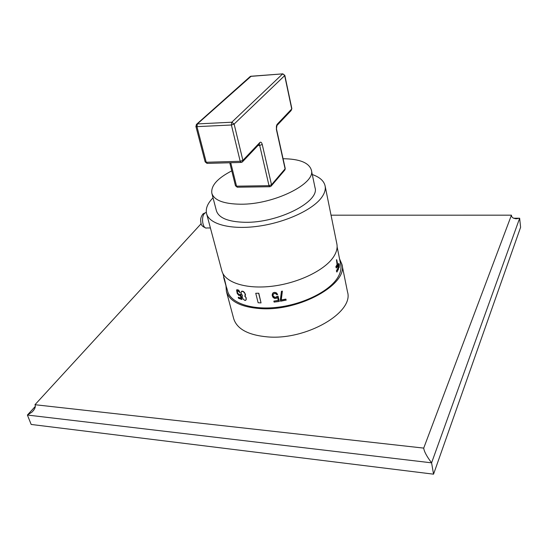 <?xml version="1.0" encoding="UTF-8"?>
<svg xmlns="http://www.w3.org/2000/svg" width="548" height="548" viewBox="0 0 548 548"><rect width="100%" height="100%" fill="white"/><g stroke="black" fill="none" stroke-linecap="round" stroke-linejoin="round"><path stroke-width="0.82" d="M201.198 223.646L34.969 404.712C35.921 406.609 34.935 409.068 31.996 412.089L27.4 415.042L431.591 462.841L433.55 474.171L520.6 227.283L519.648 218.227L513.586 218.22M34.969 404.712L423.714 448.106C424.131 451.511 426.762 456.416 431.591 462.841L519.648 218.227L515.538 218.768M423.714 448.106L511.442 215.172L331.04 215.186M339.555 258.855L341.931 264.348L347.521 291.988C354.07 312.333 306.496 340.342 267.623 336.904C248.278 335.143 236.969 329.074 233.695 318.689L226.406 291.447L225.995 286.255M35.243 406.472L27.4 415.042L31.174 424.453L433.55 474.171M511.442 215.172C511.503 217.488 513.414 218.686 517.168 218.768M341.931 264.348C348.364 283.871 299.852 311.49 260.512 308.62C240.949 307.147 229.585 301.427 226.406 291.447M226.714 287.782L227.591 291.077C230.557 302.982 251.532 310.36 277.555 307.27C303.551 304.256 329.526 291.152 337.753 277.541C340.541 272.952 341.527 268.623 340.712 264.547L337.109 246.806M336.356 268.027L335.828 266.855L337.082 264.561L336.451 259.766L337.369 264.568L336.116 266.862L336.356 268.027L337.602 265.732L338.116 268.239L337.404 266.136M336.739 259.773L338.596 268.869L336.89 272.061L336.369 270.897L337.835 268.232M338.671 263.451L338.356 266.575L339.068 267.554M245.168 295.947L245.477 294.557L244.333 292.283L242.97 291.221L241.558 291.241L243.381 291.714L245.326 293.975M241.558 291.241L241.01 293.057L242.49 295.646L242.12 296.961L243.223 299.249L244.99 300.462L246.162 299.818L246.21 297.831L244.983 296.084M237.202 292.399L238.64 294.529L240.606 294.529L241.908 299.544L238.469 298.235L238.222 297.276L241.134 298.407L240.325 295.317L239.956 295.714L238.894 295.495L237.216 293.433L236.592 290.077L236.928 289.693L237.983 289.919L239.216 291.063L240.147 292.79L237.626 290.666L237.085 290.967L237.099 292.009L238.401 294.029L239.688 294.577M237.414 292.242L237.394 290.693M236.928 289.693L238.757 290.145L240.147 292.79M239.956 295.714L240.339 295.379M238.222 297.276L241.065 298.153M241.908 299.544L240.819 294.379L239.866 294.283M280.309 300.277L281.446 291.296L280.549 301.256L286.125 300.078L285.892 299.092L281.261 299.962M281.446 291.296L282.378 291.118L281.432 291.461M279.316 301.448L274.096 302.092L273.856 301.112L278.309 300.578L277.548 297.434L276.199 298.427L274.459 298.434L272.897 297.187L272.164 295.447L272.5 293.591L273.123 292.913L274.774 292.509L276.507 293.091L277.658 294.557L276.733 294.694L275.671 293.612L274.082 293.612L273.151 294.331L273.075 295.954L275.055 297.393L278.096 296.167L279.316 301.448L278.096 296.167M273.089 295.79L273 294.899M272.233 294.427L273.137 292.748L274.788 292.344L276.521 292.927L277.658 294.557M273.856 301.112L278.268 300.42M223.598 277.267L226.536 287.83L224.385 278.583L223.598 277.267L224.385 278.583M255.745 293.276L258.135 302.763L261.047 302.9L258.793 293.221L255.745 293.276L258.793 293.221M325.094 185.861L336.856 243.867C337.65 247.833 336.616 252.066 333.753 256.574C325.3 269.945 298.811 283.008 272.39 286.2C245.936 289.467 224.735 282.446 221.851 270.842L206.589 213.651C209.165 224.153 230.667 229.996 257.889 226.276C285.083 222.625 312.607 209.946 321.601 197.52C324.649 193.334 325.813 189.444 325.094 185.861C323.93 180.867 319.662 177.093 312.291 174.538M213.028 197.821L212.364 198.506C207.377 203.835 205.452 208.884 206.589 213.651M311.346 169.996L315.018 187.663C319.97 201.671 278.165 223.105 244.977 222.296C228.304 221.865 218.782 218.022 216.419 210.788L211.857 193.334C214.158 200.321 223.707 203.945 240.49 204.212C273.911 204.685 316.217 183.512 311.346 169.996C308.949 162.674 299.523 158.92 283.069 158.728M231.777 170.86C217.378 178.306 210.74 185.799 211.857 193.334M258.026 145.439L259.69 145.384L269.013 185.676L269.911 186.724L271 186.279L271.513 184.772L262.252 144.494C261.649 142.391 260.855 141.727 259.855 142.501L242.887 160.352L234.126 124.074L284.679 75.61L291.728 108.97L277.062 124.403L276.391 129.486L285.09 168.846L271.513 184.772L269.013 185.676L236.544 186.176L230.735 162.735M271.418 185.793L284.583 170.318L285.227 168.476L284.96 169.901M237.236 187.211L235.476 185.779L237.496 187.204L269.664 186.731M207.028 163.4L205.151 161.893L206.226 162.256L240.202 161.29L242.887 160.352L242.25 162.071L241.264 162.441L240.202 161.29L231.393 124.999L234.126 124.074L231.797 122.218L282.59 73.953L284.816 75.336L291.858 108.668L291.104 110.58L276.932 125.519M205.151 161.893L195.883 126.335L196.965 126.643L197.39 123.917L251.244 76.151M196.287 124.512L197.39 123.917L231.797 122.218L231.393 124.999L196.965 126.643L206.226 162.256L207.343 163.386L240.956 162.455M249.593 77.398L250.861 76.261L282.946 73.843M336.369 270.897L338.116 268.239M336.89 272.061L336.65 270.904M244.771 296.242L246.21 297.831M245.518 300.414L246.155 299.482L245.99 297.982M244.956 296.105L245.114 294.125M286.111 300.242L285.878 299.263L281.234 300.126L282.364 291.283M273.075 295.954L273.822 297.091L275.041 297.557L276.535 297.167L277.021 296.324M277.007 296.489L278.083 296.338M226.536 287.83L224.091 278.665M261.047 302.9L258.67 293.392M339.342 264.437L339.205 267.554L338.643 266.581L338.835 263.458L339.342 264.437M210.411 227.982L206.87 227.961C202.801 229.502 200.794 216.981 204.555 213.391L205.843 212.542L203.13 213.795C200.191 217.433 200.568 220.269 200.904 222.481C200.835 224.879 202.486 226.708 205.836 227.961M277.062 124.403L276.425 126.047L276.391 129.486M242.771 161.523L259.225 144.179L259.855 142.501M259.115 144.295L259.69 145.384L262.252 144.494M33.805 410.11L31.996 412.089M222.926 273.589L223.885 277.185M206.356 212.542L205.843 212.542M276.528 129.143L285.227 168.476M229.763 162.763L235.476 185.779M291.104 110.58L291.858 108.668M284.816 75.336L282.72 73.864L250.34 76.398L196.828 124.047L195.883 126.335"/></g></svg>
